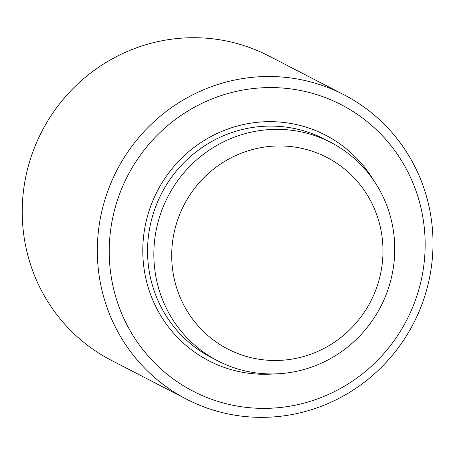 <?xml version="1.0" encoding="UTF-8"?>
<svg xmlns="http://www.w3.org/2000/svg" width="455" height="455" viewBox="0 0 455 455"><rect width="100%" height="100%" fill="white"/><g stroke="black" fill="none" stroke-linecap="round" stroke-linejoin="round"><path stroke-width="0.68" d="M186.522 399.171L111.418 360.377A171.353 166.894 -62.7 0 1 22.75 225.333A171.353 166.894 -62.7 0 1 97.888 67.755A171.353 166.894 -62.7 0 1 268.706 55.891L343.804 94.685A171.353 166.894 -62.7 0 1 413.441 323.522A171.353 166.894 -62.7 0 1 186.522 399.171A171.353 166.894 -62.7 0 1 97.853 264.127A171.353 166.894 -62.7 0 1 172.991 106.55A171.353 166.894 -62.7 0 1 343.804 94.685M109.723 264.162A161.275 157.077 -62.7 0 1 335.051 101.681A161.275 157.077 -62.7 0 1 356.805 378.082A161.275 157.077 -62.7 0 1 109.723 264.162M273.921 373.93A127.002 123.697 -62.7 0 1 143.183 260.726A127.002 123.697 -62.7 0 1 229.183 128.56A127.002 123.697 -62.7 0 1 373.805 180.567M217.86 360.9L211.569 357.653A122.969 119.773 -62.7 0 1 147.932 260.738A122.969 119.773 -62.7 0 1 201.855 147.653A122.969 119.773 -62.7 0 1 324.443 139.139L330.734 142.392A122.969 119.773 -62.7 0 1 380.71 306.613A122.969 119.773 -62.7 0 1 217.86 360.9A122.969 119.773 -62.7 0 1 154.228 263.991A122.969 119.773 -62.7 0 1 208.145 150.901A122.969 119.773 -62.7 0 1 330.734 142.392M172.036 264.042A107.852 105.042 -62.7 0 1 322.72 155.382A107.852 105.042 -62.7 0 1 337.269 340.226A107.852 105.042 -62.7 0 1 172.036 264.042"/></g></svg>
